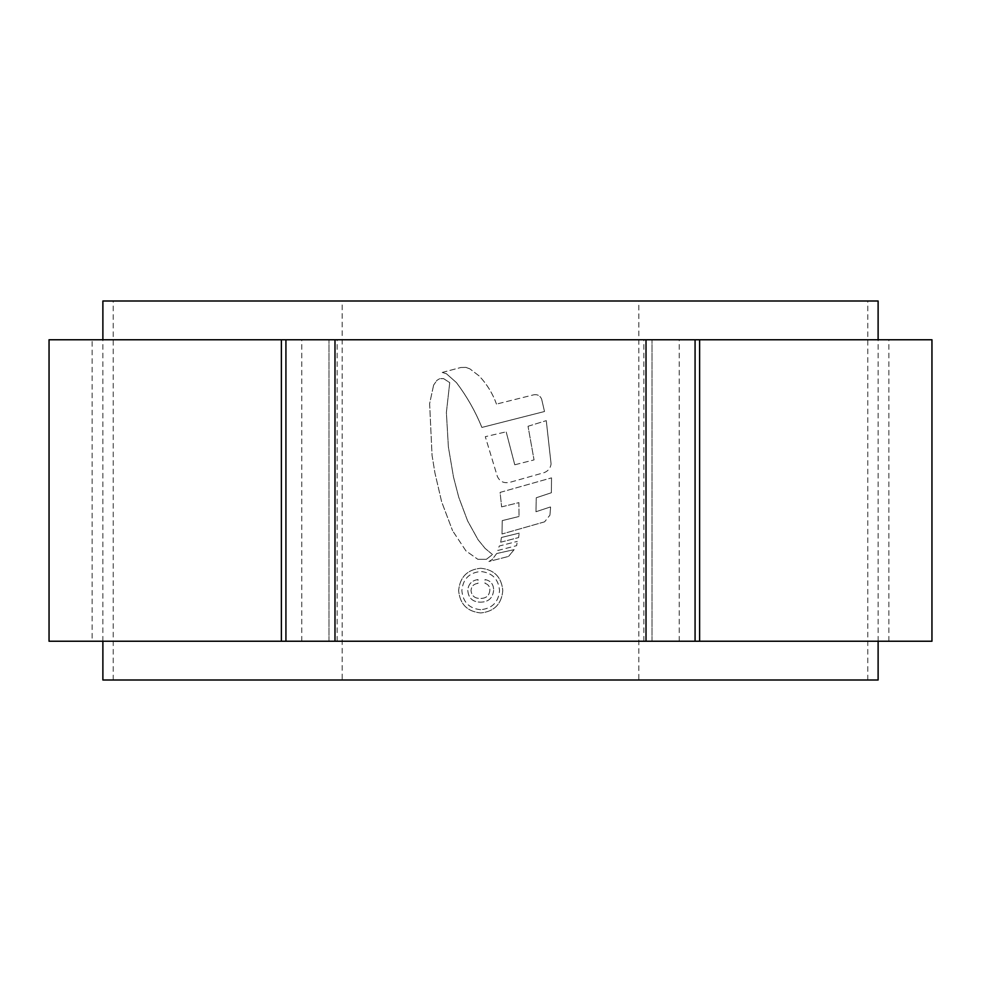 <?xml version="1.0" encoding="UTF-8"?>
<svg xmlns="http://www.w3.org/2000/svg" width="981" height="981" viewBox="0 0 981 981"><rect width="100%" height="100%" fill="white"/><g stroke="black" fill="none" stroke-linecap="round" stroke-linejoin="round"><path stroke-width="0.74" stroke-dasharray="4.91 3.68" d="M878.118 641.243L878.118 339.757M102.882 641.243L102.882 339.757M102.882 680.005L342.161 680.005L342.161 300.995L113.22 300.995L878.118 300.995M102.882 300.995L342.161 300.995M342.161 680.005L867.78 680.005L638.839 680.005L638.839 300.995M867.78 680.005L867.78 300.995M113.22 680.005L113.22 300.995M638.839 680.005L878.118 680.005M92.116 641.243L888.884 641.243L92.116 641.243L92.116 339.757L888.884 339.757L92.116 339.757M888.884 641.243L888.884 339.757M49.05 641.243L931.95 641.243M49.05 339.757L931.95 339.757M443.633 378.654L449.739 382.627L446.38 412.535L448.378 446.907L453.504 477.085L458.789 497.379L467.63 520.923L478.078 539.746L485.117 548.404L478.078 539.746L467.63 520.923L458.789 497.379L453.504 477.085L448.378 446.907L446.38 412.535L449.739 382.627L443.633 378.654L439.721 378.654L443.633 378.654M436.925 380.358L439.721 378.654L436.925 380.358L433.627 385.079L436.925 380.358M433.627 385.079L429.629 403.596L432.045 455.294L434.951 473.014L441.658 501.843L452.597 530.746L441.658 501.843L434.951 473.014L432.045 455.294L429.629 403.596L433.627 385.079M465.95 550.893L452.597 530.746L465.95 550.893L477.857 559.317L465.95 550.893M486.38 559.317L477.857 559.317L486.38 559.317L492.511 554.547L486.38 559.317M492.511 554.547L485.117 548.404L492.511 554.547M496.656 553.542L514.142 549.642L508.55 556.411L514.142 549.642L496.656 553.542L492.278 559.464L488.918 561.5L508.55 556.411L488.918 561.5L492.278 559.464L496.656 553.542M497.772 550.488L516.644 545.657L517.281 541.389L516.644 545.657L497.772 550.488L499.28 546.025L517.281 541.389L499.28 546.025L497.772 550.488M500.678 542.199L518.63 537.563L519.17 533.124L518.63 537.563L500.678 542.199L501.438 537.478L519.17 533.124L501.438 537.478L500.678 542.199M536.264 497.759L551.371 492.744L551.53 477.87L551.371 492.744L536.264 497.759L535.969 511.739L550.623 506.895L535.969 511.739L536.264 497.759M500.102 492.401L551.53 477.87L500.102 492.401L501.622 506.87L500.102 492.401M501.622 506.87L518.9 502.628L519.023 516.496L518.9 502.628L501.622 506.87M502.223 520.617L519.023 516.496L502.223 520.617L502.014 533.995L502.223 520.617M544.59 521.843L502.014 533.995L544.59 521.843L549.924 515.172L544.59 521.843M549.924 515.172L550.623 506.895L549.924 515.172M551.089 463.964L546.27 420.641L551.089 463.964C550.439 468.219 548.109 471.125 544.099 472.658L510.169 482.247C504.026 483.645 499.734 481.671 497.306 476.3L485.301 436.68L506.171 431.836L485.301 436.68L497.306 476.3C499.721 481.659 504.013 483.645 510.169 482.247L544.099 472.658C548.109 471.125 550.439 468.219 551.089 463.964M528.036 426.269L546.27 420.641L528.036 426.269L534.044 459.905L528.036 426.269M514.767 464.786L534.044 459.905L514.767 464.786L506.171 431.836L514.767 464.786M544.504 411.517L481.892 427.434L544.504 411.517L541.659 399.206L544.504 411.517M533.554 394.853C537.465 394.141 540.163 395.588 541.659 399.206C540.175 395.601 537.478 394.141 533.554 394.853L496.484 404.086L533.554 394.853M496.484 404.086C492.695 393.516 486.907 384.123 479.133 375.931L469.936 368.893L479.133 375.931C486.919 384.123 492.695 393.504 496.484 404.086M465.963 367.397L469.936 368.893L465.963 367.397L460.874 367.495L465.963 367.397M442.247 372.437L460.874 367.495L442.247 372.437L446.416 373.724L456.459 382.627C466.919 396.459 475.393 411.395 481.892 427.434C475.393 411.407 466.919 396.471 456.459 382.627L446.416 373.724L442.247 372.437M480.727 568.257C494.191 569.618 501.549 577.061 502.787 590.587C501.561 604.137 494.203 611.58 480.727 612.941C467.263 611.592 459.905 604.137 458.642 590.587C459.893 577.073 467.25 569.63 480.727 568.257C467.275 569.605 459.905 577.049 458.642 590.587C459.881 604.112 467.238 611.555 480.727 612.941C494.203 611.58 501.561 604.124 502.787 590.587C501.549 577.061 494.191 569.618 480.727 568.257M285.925 641.243L285.925 339.757M695.075 641.243L695.075 339.757M652.009 641.243L652.009 339.757L652.009 641.243M328.991 641.243L328.991 339.757L328.991 641.243M480.715 609.716C469.212 608.563 462.934 602.187 461.867 590.587C462.922 579.048 469.2 572.683 480.715 571.494C492.217 572.683 498.507 579.06 499.55 590.623C498.507 602.126 492.229 608.49 480.715 609.716C492.204 608.527 498.483 602.162 499.55 590.623C498.52 579.084 492.241 572.708 480.715 571.494C469.212 572.646 462.934 579.011 461.867 590.587C462.922 602.162 469.2 608.539 480.715 609.716M493.627 590.341C492.818 598.103 488.415 602.052 480.432 602.175C472.621 602.015 468.415 598.079 467.79 590.378C468.305 584.112 471.714 580.507 478.017 579.563L478.017 583.339C473.676 583.903 471.346 586.331 471.015 590.611C471.677 595.908 474.779 598.508 480.347 598.41C486.086 598.508 489.261 595.774 489.862 590.206C489.948 586.663 488.342 584.382 485.019 583.339L485.019 579.563C490.77 580.678 493.651 584.271 493.627 590.341C493.676 584.296 490.794 580.703 485.019 579.563L485.019 583.339C488.317 584.357 489.936 586.65 489.862 590.206C489.286 595.749 486.11 598.484 480.347 598.41C474.829 598.545 471.726 595.945 471.015 590.611C471.346 586.331 473.676 583.903 478.017 583.339L478.017 579.563C471.726 580.507 468.305 584.1 467.79 590.378C468.366 598.03 472.584 601.966 480.432 602.175C488.391 602.076 492.793 598.128 493.627 590.341M301.792 641.243L301.792 339.757M643.83 641.243L643.83 339.757M337.17 641.243L337.17 339.757M679.208 641.243L679.208 339.757"/><path stroke-width="1.47" d="M878.118 641.243L878.118 680.005L102.882 680.005L102.882 641.243M878.118 339.757L878.118 300.995L102.882 300.995L102.882 339.757M931.95 641.243L49.05 641.243L49.05 339.757L931.95 339.757L931.95 641.243M695.075 641.243L695.075 339.757M285.925 641.243L285.925 339.757M699.612 641.243L699.612 339.757M281.388 641.243L281.388 339.757M646.013 641.243L646.013 339.757M334.987 641.243L334.987 339.757"/></g></svg>
